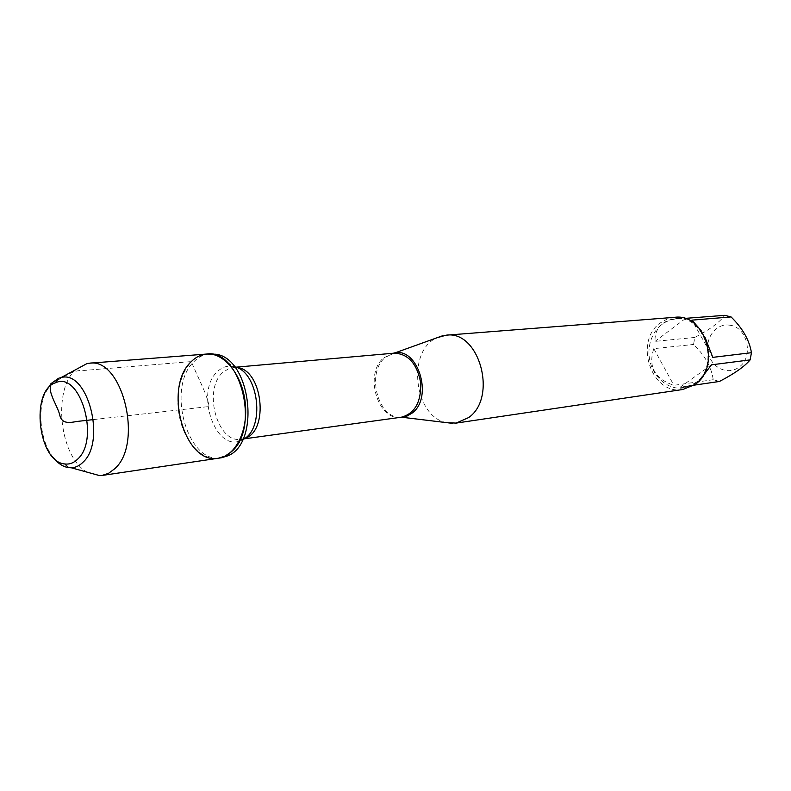 <?xml version="1.0" encoding="UTF-8"?>
<svg xmlns="http://www.w3.org/2000/svg" width="791" height="791" viewBox="0 0 791 791"><rect width="100%" height="100%" fill="white"/><g stroke="black" fill="none" stroke-linecap="round" stroke-linejoin="round"><path stroke-width="0.59" stroke-dasharray="3.96 2.97" d="M209.625 353.814C203.94 354.309 198.818 356.83 194.27 361.349C165.833 386.878 187.299 464.89 221.381 457.771M729.272 325.141C747.584 326.456 754.387 357.542 738.478 367.489C727.354 375.527 711.149 367.42 708.192 352.727C704.83 338.133 716.033 323.232 729.272 325.141M719.405 381.47L713.215 379.7C711.505 367.242 704.949 355.485 693.549 344.451L694.785 337.441C709.497 329.758 719.503 322.382 724.774 315.332M694.696 383.338C720.848 366.886 705.068 314.413 675.544 318.714C659.259 319.91 646.959 338.034 649.213 356.751C651.191 375.498 667.228 390.418 683.375 387.946L694.696 383.338M701.716 377.623L695.249 383.259L685.481 387.639L680.201 387.185L693.915 385.187M701.113 330.589L704.949 337.144M694.785 337.441L655.037 341.386C654.483 328.176 662.275 320.543 678.381 318.486L684.591 318.417M713.215 379.7L673.902 385.316C654.661 378.82 647.958 366.599 653.801 348.663L693.549 344.451M446.648 422.681C413.871 416.847 406.386 350.729 437.037 337.717M674.703 317.32L667.208 319.04L660.406 322.857C633.413 341.277 651.458 395.708 682.86 389.488M653.801 348.663L673.902 385.316M712.79 357.364L691.927 320.147M685.52 318.476L655.037 341.386M680.201 387.185L711.455 364.829M206.649 354.042C188.12 355.377 175.078 382.053 178.39 409.985C181.396 437.957 200.074 461.044 218.425 458.216M87.415 472.247C59.73 457.781 52.058 389.904 75.807 369.615M53.244 457.485C40.499 441.803 36.88 409.778 45.799 391.634M57.229 380.313C65.979 376.051 73.247 369.684 84.588 370.396L191.293 361.596C197.355 376.516 207.015 393.928 209.2 406.505L93.407 419.596M400.464 417.332C377.633 418.39 366.085 372.512 385.217 357.492L393.216 353.241M394.244 353.152L383.793 357.789C363.672 373.579 377.851 421.86 401.482 417.193M244.627 438.412L241.344 439.232C217.495 444.067 202.615 389.973 222.716 372.521L229.232 368.319L236.608 367.499M234.492 366.767L233.464 366.51C227.551 365.343 222.222 367.024 217.495 371.543C194.299 391.832 215.884 453.925 241.789 440.073L242.728 439.598M683.375 387.946L685.481 387.639M675.544 318.714L678.381 318.486M235.827 367.192L233.226 367.42L233.464 366.51L215.983 354.239M243.935 438.876L241.344 439.232L241.789 440.073L227.492 455.932"/><path stroke-width="1.19" d="M221.381 457.771L227.492 455.932C260.753 443.781 251.123 358.659 215.983 354.239L206.649 354.042C224.021 352.4 242.184 374.657 245.21 402.431C248.463 430.185 235.728 455.942 218.425 458.216C184.352 465.335 162.877 387.165 191.293 361.596C195.842 357.067 200.963 354.546 206.649 354.042C240.197 348.297 260.674 428.534 231.16 451.918L225.059 456.12L218.425 458.216L221.381 457.771M684.591 318.417L724.774 315.332L731.062 316.924C742.611 328.255 749.403 340.179 751.45 352.697L750.125 359.885C744.529 366.54 734.285 373.738 719.405 381.47L693.915 385.187M750.125 359.885L711.455 364.829L701.716 377.623M704.949 337.144L712.79 357.364L751.45 352.697M731.062 316.924L691.927 320.147L701.113 330.589M437.037 337.717L446.213 335.186C479.217 330.045 497.905 397.211 468.727 417.529L456.16 423.096L446.648 422.681M456.16 423.096L682.86 389.488L694.617 384.703C721.867 367.588 705.453 312.88 674.703 317.32L446.213 335.186M75.807 369.615L87.069 363.534L89.334 363.227C122.546 357.206 143.715 444.018 114.596 468.845L108.585 473.295L102.029 475.46L99.755 475.658L87.415 472.247M77.795 459.007C100.17 438.956 80.059 370.93 55.647 382.735C29.969 390.368 38.097 462.26 64.832 463.961C69.578 464.544 73.899 462.893 77.795 459.007M45.799 391.634L50.96 383.655L58.544 378.276L61.125 377.554C87.672 369.713 106.508 441.437 82.976 462.251C79.456 465.761 75.57 467.61 71.328 467.797L68.659 467.659C63.082 466.819 57.941 463.427 53.244 457.485M93.407 419.596L76.836 421.474C69.074 422.928 61.293 424.154 59.533 414.079C55.943 401.937 41.943 384.258 57.229 380.313M393.216 353.241L393.513 353.172C417.589 345.855 433.864 397.24 412.2 413.031L406.732 416.224L400.464 417.332M452.561 423.363L401.482 417.193C414.949 413.426 421.336 401.897 420.654 382.597C417.005 363.633 408.205 353.814 394.244 353.152L235.827 367.192M236.608 367.499C262.563 368.774 269.642 431.372 244.627 438.412M242.728 439.598C265.549 429.394 259.013 371.612 234.492 366.767M394.244 353.152L442.653 335.73M401.482 417.193L243.935 438.876M102.029 475.46L218.425 458.216M89.334 363.227L206.649 354.042M64.832 463.961L68.659 467.659M55.647 382.735L58.544 378.276M71.328 467.797L99.755 475.658M61.125 377.554L87.069 363.534"/></g></svg>
